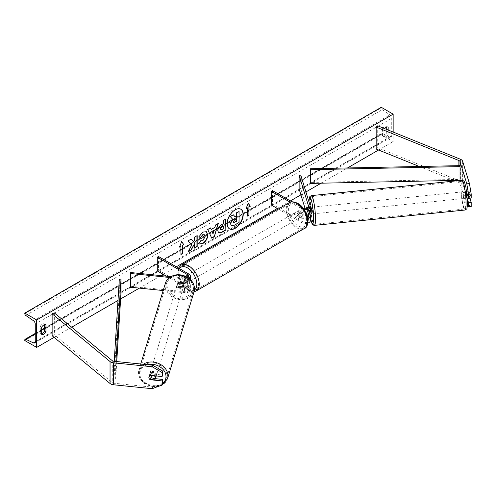 <?xml version="1.0" encoding="UTF-8"?>
<svg xmlns="http://www.w3.org/2000/svg" width="496" height="496" viewBox="0 0 496 496"><rect width="100%" height="100%" fill="white"/><g stroke="black" fill="none" stroke-linecap="round" stroke-linejoin="round"><path stroke-width="0.37" stroke-dasharray="2.48 1.86" d="M307.582 207.657L309.237 207.483L310.31 210.992A5.041 2.908 0 0 1 310.384 211.501M309.919 214.123L309.237 211.879A3.36 0.477 84.2 0 1 309.002 208.915A3.36 0.477 84.2 0 1 309.237 207.483M310.335 214.08L309.498 211.352L307.514 211.55A3.36 0.477 -95.8 0 1 307.346 209.083A3.36 0.477 -95.8 0 1 307.371 208.382A3.36 0.477 -95.8 0 0 307.346 209.083A3.36 0.477 -95.8 0 0 307.582 212.046L308.152 213.919M290.234 202.232L301.779 208.897L301.779 213.559A5.041 2.908 0 0 0 306.503 214.334M301.779 208.897A5.041 2.908 0 0 0 304.079 209.653M291.946 201.847L302.969 208.208A3.36 1.941 0 0 0 303.099 208.283M307.439 217.409A3.36 1.941 180 0 1 302.969 217.26L298.927 214.929A3.36 1.941 60 0 1 298.673 210.651A3.36 1.941 60 0 1 298.927 210.54L302.969 212.871A3.36 1.941 0 0 0 306.627 213.292A3.36 1.941 0 0 0 308.704 211.501A3.36 1.941 0 0 0 308.655 211.166L307.743 208.19M271.362 205.053L272.546 204.364L302.969 221.929A3.36 1.941 0 0 0 306.627 222.351A3.36 1.941 0 0 0 308.704 220.559A3.36 1.941 0 0 0 308.655 220.218L307.743 217.248M278.268 209.039L301.779 222.617A5.041 2.908 0 0 0 307.687 223.132M310.384 220.559A5.041 2.908 0 0 0 310.31 220.05L300.781 188.852L300.781 175.131M299.125 189.019L300.781 188.852M306.838 214.278L305.158 208.773M272.546 190.644L272.546 204.364M301.779 213.559L297.736 211.228A3.36 1.941 -120 0 0 297.482 211.333A3.36 1.941 -120 0 0 297.736 215.617L301.779 217.949L301.779 222.617M307.644 218.482A5.041 2.908 180 0 1 301.779 217.949M298.927 210.54L297.736 211.228M307.582 212.046L309.237 211.879M298.927 214.929L297.736 215.617M467.356 198.846L466.451 195.87A3.36 0.477 84.2 0 1 466.215 192.913A3.36 0.477 84.2 0 1 466.451 191.481L469.098 191.214L471.2 198.09M469.898 198.22L469.098 195.604A3.36 0.477 84.2 0 1 468.863 192.64A3.36 0.477 84.2 0 1 469.098 191.214M471.2 206.51L469.452 205.53L462.632 183.21A5.375 3.106 0 0 0 461.137 181.555A5.375 3.106 0 0 0 460.424 181.207L377.71 147.771L376.166 149.042M469.452 205.53L466.804 205.797L459.984 183.483A2.691 1.55 0 0 0 459.24 182.652A2.691 1.55 0 0 0 458.881 182.478L455.161 180.978M453.89 180.463L419.306 166.482M377.71 125.817L377.71 147.771M466.804 205.797L467.331 206.094M466.451 191.481L466.779 192.56M466.451 195.87L469.098 195.604M155.397 378.677L150.654 378.194L150.269 379.459M150.654 378.194A3.36 2.703 17 0 1 149.333 375.863A3.36 2.703 17 0 1 149.426 375.218A3.36 2.703 17 0 1 150.654 373.804L162.57 375.019M152.173 388.709L152.644 387.178L113.987 383.241A2.691 1.55 180 0 1 112.549 382.813A2.691 1.55 180 0 1 112.251 382.602L54.331 334.85L52.13 335.742M54.331 312.895L54.331 334.85M152.644 387.178L162.57 383.433M150.654 373.804L150.189 375.336M178.672 286.471L184.748 287.091A3.36 1.941 0 0 0 188.691 285.181A3.36 1.941 0 0 0 187.705 283.805L183.669 281.474A3.36 1.941 60 0 1 183.415 277.19A3.36 1.941 60 0 1 183.669 277.084L187.705 279.415A3.36 1.941 180 0 1 188.691 280.792A3.36 1.941 180 0 1 184.748 282.701L178.672 282.081A3.36 2.703 -163 0 0 177.438 283.495A3.36 2.703 -163 0 0 177.345 284.14A3.36 2.703 -163 0 0 178.672 286.471L178.374 287.426A3.36 2.703 17 0 1 177.053 285.095A3.36 2.703 17 0 1 177.146 284.45A3.36 2.703 17 0 1 178.374 283.036L184.456 283.656A5.041 2.908 180 0 0 190.371 280.792A5.041 2.908 180 0 0 188.895 278.733L184.853 276.396A3.36 1.941 -120 0 0 184.599 276.508A3.36 1.941 -120 0 0 184.853 280.792L188.895 283.123L188.895 287.785A5.041 2.908 180 0 1 190.371 289.844A5.041 2.908 180 0 1 184.456 292.708L163.165 290.544M188.79 278.244A5.041 2.908 180 0 1 184.456 278.988L169.434 277.462M187.705 277.5A3.36 1.941 180 0 1 184.748 278.033L170.742 276.607M166.389 276.167L187.705 288.474A3.36 1.941 180 0 1 188.691 289.844A3.36 1.941 180 0 1 184.748 291.753L130.715 286.254L130.417 287.209M158.478 256.506L158.478 270.227L157.288 270.909M158.478 270.227L188.895 287.785M188.895 283.123A5.041 2.908 0 0 1 190.371 285.181A5.041 2.908 0 0 1 184.456 288.046L178.374 287.426M130.715 272.533L130.715 286.254M183.669 277.084L184.853 276.396M178.672 282.081L178.374 283.036M183.669 281.474L184.853 280.792M302.052 212.617L298.654 210.657L297.228 211.482A3.36 1.941 60 0 1 297.247 211.47A3.36 1.941 60 0 1 298.927 211.637A3.36 1.941 60 0 1 300.626 213.441L302.052 212.617A3.36 1.941 -120 0 1 302.052 216.461L300.626 217.285A3.36 1.941 60 0 1 300.607 217.291A3.36 1.941 60 0 1 298.927 217.124A3.36 1.941 60 0 1 297.228 215.326L298.654 214.501L302.052 216.461M297.978 217.676A3.36 1.941 -120 0 0 299.658 217.843A3.36 1.941 -120 0 0 300.173 215.146A3.36 1.941 -120 0 0 297.978 212.189A3.36 1.941 -120 0 0 296.298 212.021A3.36 1.941 -120 0 0 295.783 214.712A3.36 1.941 -120 0 0 297.978 217.676M187.469 281.474A3.36 1.941 -120 0 0 189.15 281.641A3.36 1.941 -120 0 0 189.664 278.95A3.36 1.941 -120 0 0 187.469 275.987A3.36 1.941 -120 0 0 185.789 275.819A3.36 1.941 -120 0 0 185.275 278.516A3.36 1.941 -120 0 0 187.469 281.474M186.794 279.161L183.396 277.202L184.822 276.377A3.36 1.941 60 0 1 184.841 276.371A3.36 1.941 60 0 1 186.521 276.539A3.36 1.941 60 0 1 188.22 278.337L186.794 279.161A3.36 1.941 -120 0 1 186.794 283.005L188.22 282.181A3.36 1.941 60 0 1 188.201 282.193A3.36 1.941 60 0 1 186.521 282.026A3.36 1.941 60 0 1 184.822 280.221L183.396 281.046L186.794 283.005M183.396 277.202A3.36 1.941 -120 0 0 183.396 281.046M298.654 210.657A3.36 1.941 -120 0 0 298.654 214.501M297.228 215.326L300.626 217.285M300.626 213.441L297.228 211.482M188.22 278.337L184.822 276.377M184.822 280.221L188.22 282.181M188.66 280.792A3.36 1.941 -120 0 0 190.34 280.953A3.36 1.941 -120 0 0 190.855 278.262A3.36 1.941 -120 0 0 188.66 275.299A3.36 1.941 -120 0 0 186.98 275.137A3.36 1.941 -120 0 0 186.465 277.828A3.36 1.941 -120 0 0 188.66 280.792M296.788 212.871A3.36 1.941 60 0 1 298.983 215.834A3.36 1.941 60 0 1 298.468 218.525A3.36 1.941 60 0 1 296.788 218.364A3.36 1.941 60 0 1 294.593 215.4A3.36 1.941 60 0 1 295.108 212.703A3.36 1.941 60 0 1 296.788 212.871M296.788 226.951A13.882 8.017 60 0 1 287.717 214.718A13.882 8.017 60 0 1 289.85 203.596A13.882 8.017 60 0 1 296.788 204.284A13.882 8.017 60 0 1 305.858 216.516A13.882 8.017 60 0 1 303.726 227.639A13.882 8.017 60 0 1 296.788 226.951M188.66 266.712A13.882 8.017 -120 0 0 181.716 266.023A13.882 8.017 -120 0 0 179.589 277.146A13.882 8.017 -120 0 0 188.66 289.379A13.882 8.017 -120 0 0 195.598 290.067A13.882 8.017 -120 0 0 197.724 278.944A13.882 8.017 -120 0 0 188.66 266.712M466.054 191.574L466.885 194.302A3.36 0.477 -95.8 0 0 466.128 191.512A3.36 0.477 -95.8 0 0 466.054 191.574L469.03 191.27A3.36 0.477 -95.8 0 0 468.863 192.64A3.36 0.477 -95.8 0 0 469.03 195.108L469.867 197.836A3.36 0.477 -95.8 0 0 470.034 196.466A3.36 0.477 -95.8 0 0 469.867 193.998L467.3 194.258M465.732 196.9A3.36 0.477 -95.8 0 0 465.415 193.421A3.36 0.477 -95.8 0 0 464.808 191.648A3.36 0.477 -95.8 0 0 464.56 193.08A3.36 0.477 -95.8 0 0 464.882 196.559A3.36 0.477 -95.8 0 0 465.49 198.332A3.36 0.477 -95.8 0 0 465.732 196.9M310.899 207.316A3.36 0.477 -95.8 0 0 310.657 208.748A3.36 0.477 -95.8 0 0 310.973 212.226A3.36 0.477 -95.8 0 0 311.581 214.005M307.594 207.7L309.498 207.508L310.335 210.236A3.36 0.477 -95.8 0 0 309.578 207.452A3.36 0.477 -95.8 0 0 309.498 207.508M310.335 210.236L308.351 210.44A3.36 0.477 -95.8 0 1 308.512 212.908A3.36 0.477 -95.8 0 1 308.475 213.782M309.498 211.352A3.36 0.477 -95.8 0 0 310.174 214.098M308.227 213.888L307.514 211.55M307.675 208.233L308.351 210.44M469.03 191.27L469.867 193.998M466.054 195.412A3.36 0.477 -95.8 0 0 466.81 198.202A3.36 0.477 -95.8 0 0 466.885 198.14L466.054 195.412L469.03 195.108M469.867 197.836L468.435 197.985M467.313 198.096L466.885 198.14M313.478 212.4A3.36 0.477 -95.8 0 0 313.162 208.921A3.36 0.477 -95.8 0 0 312.554 207.148A3.36 0.477 -95.8 0 0 312.313 208.58A3.36 0.477 -95.8 0 0 312.629 212.059A3.36 0.477 -95.8 0 0 313.236 213.832A3.36 0.477 -95.8 0 0 313.478 212.4M462.911 193.248A3.36 0.477 84.2 0 1 463.152 191.816A3.36 0.477 84.2 0 1 463.76 193.589A3.36 0.477 84.2 0 1 464.076 197.073A3.36 0.477 84.2 0 1 463.834 198.505A3.36 0.477 84.2 0 1 463.227 196.726A3.36 0.477 84.2 0 1 462.911 193.248M465.899 203.05A13.882 1.965 84.2 0 1 464.895 208.971A13.882 1.965 84.2 0 1 462.39 201.643A13.882 1.965 84.2 0 1 461.082 187.265A13.882 1.965 84.2 0 1 462.086 181.35A13.882 1.965 84.2 0 1 464.591 188.678A13.882 1.965 84.2 0 1 465.899 203.05M310.484 202.597A13.882 1.965 -95.8 0 0 311.798 216.969A13.882 1.965 -95.8 0 0 314.303 224.297A13.882 1.965 -95.8 0 0 315.307 218.383A13.882 1.965 -95.8 0 0 313.999 204.011A13.882 1.965 -95.8 0 0 311.488 196.683A13.882 1.965 -95.8 0 0 310.484 202.597M240.765 209.176A11.334 6.547 120 0 0 240.647 209.107A11.334 6.547 120 0 0 234.98 209.665A11.334 6.547 120 0 0 227.571 219.654A11.334 6.547 120 0 0 229.307 228.737A11.334 6.547 120 0 0 229.431 228.805M41.67 333.672A4.204 2.424 -60 0 1 40.288 333.566A4.204 2.424 -60 0 1 40.244 333.541L40.244 326.411L41.67 327.23M40.244 326.411A4.204 2.424 -60 0 1 42.383 324.124A4.204 2.424 -60 0 1 44.485 323.919A4.204 2.424 -60 0 1 44.522 323.938L44.522 324.638M386.737 127.063L386.737 126.362A4.204 2.424 120 0 0 386.7 126.344A4.204 2.424 120 0 0 384.598 126.548A4.204 2.424 120 0 0 382.459 128.836L383.885 129.661L383.885 136.791A4.204 2.424 120 0 0 383.923 136.815A4.204 2.424 120 0 0 388.163 134.323L388.163 130.045M384.611 128.607A4.204 2.424 120 0 0 383.885 129.661M393.154 132.06L393.154 141.596L381.269 134.732L381.269 134.162A1.513 0.874 60 0 1 381.585 133.467A1.513 0.874 60 0 1 382.242 133.492L389.893 137.094A2.858 1.649 -120 0 0 391.139 137.138A2.858 1.649 -120 0 0 391.728 135.83L391.728 118.271A2.858 1.649 -120 0 0 389.893 114.886L382.242 109.659A1.513 0.874 60 0 1 381.269 107.868L381.269 107.291M54.089 337.354L71.678 327.199M117.998 300.458L120.621 298.939M139.364 288.12L161.014 275.621M163.227 274.338L176.303 266.792M277.301 208.481L290.371 200.936M300.905 194.854L305.92 191.958M321.098 183.198L347.485 167.958M378.572 150.015L393.154 141.596M382.459 128.836L382.459 135.972A4.204 2.424 120 0 0 382.497 135.991A4.204 2.424 120 0 0 386.737 133.498L386.737 129.468M24.8 340.541L381.269 134.732M386.737 133.498L388.163 134.323M386.737 126.362L388.089 127.143M382.459 135.972L383.885 136.791M40.244 333.541L41.67 334.366M44.522 323.938L45.874 324.719M238.83 211.389L238.83 222.394L234.323 224.992L231.477 225.736M233.114 214.694L235.11 216.87M247.237 207.725L247.237 215.958M248.136 203.304L246.19 208.332M179.645 246.754L181.648 241.595M180.699 246.146L180.935 254.237M191.109 239.122L187.786 240.771L191.506 244.875L188.145 251.813M196.937 235.755L194.308 237.007L194.308 239.841L193.341 241.639M194.308 243.53L194.544 247.845M187.91 251.677L188.356 251.416M220.67 229.871L223.219 229.009M222.983 228.867L222.983 225.965M218.587 232.866L217.589 230.646C217.769 227.931 219.133 225.829 221.675 224.335L223.219 223.721M222.983 223.584L223.219 220.584M222.983 220.447L225.854 219.065M198.741 236.921L202.684 231.948L206.293 231.638M199.2 243.958L198.778 243.604M198.536 243.468L200.762 240.684M204.247 234.689L204.867 236.425L202.597 240.634L200.737 240.715M210.998 229.313L214.917 227.323M214.681 227.187L215.586 224.992M215.351 224.855L218.308 223.423M218.073 223.287L217.967 223.615M211.525 238.049L207.737 229.524M207.502 229.388L210.546 227.9M212.809 233.728L213.869 230.008M236.189 218.91L234.447 219.641L233.033 221.762L233.449 222.555M156.215 375.943A3.36 2.703 -163 0 0 156.246 375.584A3.36 2.703 -163 0 0 153.332 372.564A3.36 2.703 -163 0 0 149.718 374.263A3.36 2.703 -163 0 0 149.625 374.908A3.36 2.703 -163 0 0 152.539 377.927A3.36 2.703 -163 0 0 156.147 376.228M154.541 379.893L155.062 378.169L150.338 377.692A3.36 2.703 -163 0 0 155.062 378.169M150.338 377.692L149.811 379.409M176.762 286.056A3.36 2.703 -163 0 0 179.676 289.075A3.36 2.703 -163 0 0 183.284 287.37A3.36 2.703 -163 0 0 183.384 286.725A3.36 2.703 -163 0 0 180.47 283.706A3.36 2.703 -163 0 0 176.855 285.411A3.36 2.703 -163 0 0 176.762 286.056M177.94 283.464L182.671 283.948A3.36 2.703 -163 0 0 177.94 283.464L178.293 282.317A3.36 2.703 -163 0 0 177.438 283.495A3.36 2.703 -163 0 0 177.345 284.14A3.36 2.703 -163 0 0 178.293 286.161L177.94 287.308A3.36 2.703 -163 0 0 182.671 287.785L177.94 287.308M183.284 287.37L183.867 285.46A3.36 2.703 -163 0 1 183.018 286.638L182.671 287.785M183.867 285.46A3.36 2.703 -163 0 0 183.966 284.816A3.36 2.703 -163 0 0 183.018 282.801L182.671 283.948M183.018 286.638L178.293 286.161M178.293 282.317L183.018 282.801M149.811 375.571L150.338 373.848L155.062 374.331A3.36 2.703 -163 0 0 150.338 373.848M155.062 374.331L154.622 375.782M176.471 287.01A3.36 2.703 -163 0 0 179.385 290.03A3.36 2.703 -163 0 0 182.993 288.325A3.36 2.703 -163 0 0 183.086 287.68A3.36 2.703 -163 0 0 180.178 284.661A3.36 2.703 -163 0 0 176.564 286.366A3.36 2.703 -163 0 0 176.471 287.01M156.538 374.629A3.36 2.703 17 0 1 156.438 375.274A3.36 2.703 17 0 1 152.83 376.972A3.36 2.703 17 0 1 149.916 373.953A3.36 2.703 17 0 1 150.009 373.308A3.36 2.703 17 0 1 153.624 371.609A3.36 2.703 17 0 1 156.538 374.629M139.556 372.899A13.882 11.16 17 0 1 139.953 370.233A13.882 11.16 17 0 1 154.87 363.208A13.882 11.16 17 0 1 166.892 375.683A13.882 11.16 17 0 1 166.501 378.343A13.882 11.16 17 0 1 151.584 385.373A13.882 11.16 17 0 1 139.556 372.899M193.446 288.734A13.882 11.16 -163 0 0 181.418 276.26A13.882 11.16 -163 0 0 166.507 283.29A13.882 11.16 -163 0 0 166.11 285.956A13.882 11.16 -163 0 0 178.138 298.431A13.882 11.16 -163 0 0 193.056 291.4A13.882 11.16 -163 0 0 193.446 288.734M459.984 180.333L459.984 165.645L459.984 179.366L310.521 182.441M459.984 179.366L460.046 180.333M114.235 361.317L113.987 379.124L119.313 292.832L119.313 279.112M120.993 292.869L119.313 292.832M113.987 365.403L115.667 365.44L115.667 379.161L116.752 361.572M115.667 365.44L115.909 361.485M113.987 379.124L115.667 379.161M310.31 206.33L310.31 210.992M308.655 207.173L308.655 211.166M302.969 208.208L302.969 212.871M310.31 215.388L310.31 220.05M308.655 216.231L308.655 220.218M302.969 217.26L302.969 221.929M460.424 159.253L460.424 181.207M459.984 180.482L459.984 183.483M458.881 165.664L458.881 180.358M458.881 180.594L458.881 182.478M462.632 161.256L462.632 183.21M112.251 360.654L112.251 382.602M113.987 361.286L113.987 383.241M188.895 274.065L188.895 278.733M184.456 278.988L184.456 283.656M187.705 277.493L187.705 279.415M184.748 278.033L184.748 282.701M184.456 288.046L184.456 292.708M184.748 287.091L184.748 291.753M187.705 283.805L187.705 288.474M297.978 204.092A13.274 7.663 60 0 1 307.365 220.348A13.274 7.663 60 0 1 297.978 225.773A13.274 7.663 60 0 1 288.591 209.51A13.274 7.663 60 0 1 297.978 204.092M289.311 202.666A14.954 8.637 -120 0 0 287.017 214.65A14.954 8.637 -120 0 0 296.788 227.825A14.954 8.637 -120 0 0 304.265 228.569M179.372 268.572A13.274 7.663 -120 0 0 179.323 279.415A13.274 7.663 -120 0 0 187.469 289.571A13.274 7.663 -120 0 0 194.451 290.011M196.137 290.997A14.954 8.637 60 0 1 188.66 290.259A14.954 8.637 60 0 1 178.889 277.078A14.954 8.637 60 0 1 181.183 265.093M462.842 187.445A13.274 1.885 84.2 0 1 465.149 184.152A13.274 1.885 84.2 0 1 467.449 202.542A13.274 1.885 84.2 0 1 465.149 205.828A13.274 1.885 84.2 0 1 462.842 187.445M461.974 180.284A14.954 2.12 -95.8 0 0 460.896 186.657A14.954 2.12 -95.8 0 0 462.303 202.145A14.954 2.12 -95.8 0 0 465.006 210.037M308.952 201.891A13.274 1.885 -95.8 0 0 308.934 203.112A13.274 1.885 -95.8 0 0 310.384 217.918M314.408 225.37A14.954 2.12 84.2 0 1 311.711 217.471A14.954 2.12 84.2 0 1 310.298 201.99A14.954 2.12 84.2 0 1 311.383 195.61M35.259 341.639L391.728 135.83M35.259 324.074L391.728 118.271M24.8 339.965L381.269 134.162M24.8 313.677L381.269 107.868M25.773 315.468L382.242 109.659M33.424 320.695L389.893 114.886M35.247 341.849L389.893 137.094M35.259 333.82L41.67 330.119M44.522 328.47L382.242 133.492M162.527 383.588A13.274 10.676 17 0 1 148.161 384.853A13.274 10.676 17 0 1 139.86 373.916A13.274 10.676 17 0 1 147.864 364.74M143.276 364.269A14.954 12.028 -163 0 0 138.923 369.923A14.954 12.028 -163 0 0 138.496 372.794A14.954 12.028 -163 0 0 151.454 386.235A14.954 12.028 -163 0 0 167.53 378.659M166.997 285.057A13.274 10.676 -163 0 0 180.073 297.228A13.274 10.676 -163 0 0 193.142 287.723A13.274 10.676 -163 0 0 180.073 275.553A13.274 10.676 -163 0 0 166.997 285.057M194.085 291.716A14.954 12.028 17 0 1 178.008 299.286A14.954 12.028 17 0 1 165.05 285.845A14.954 12.028 17 0 1 165.478 282.974M308.704 206.838L308.704 211.501M308.704 215.89L308.704 220.559M298.673 210.651L297.482 211.333M149.426 375.218L149.718 374.263M190.371 279.583L190.371 280.792M188.691 276.123L188.691 280.792M188.691 285.181L188.691 289.844M190.371 285.181L190.371 289.844M176.855 285.411L177.146 284.45M183.415 277.19L184.599 276.508M178.51 268.069L179.242 280.073L187.817 290.34L192.994 291.84L194.072 291.741M300.607 217.291L299.658 217.843M189.15 281.641L188.201 282.193M185.789 275.819L184.841 276.371M297.247 211.47L296.298 212.021M190.34 280.953L298.468 218.525M181.716 266.023L289.85 203.596M195.598 290.067L303.726 227.639M186.98 275.137L295.108 212.703M308.921 201.798L310.384 218.042M466.128 191.512L464.808 191.648M310.384 207.365L309.578 207.452M466.81 198.202L465.49 198.332M312.554 207.148L463.152 191.816M314.303 224.297L464.895 208.971M311.488 196.683L462.086 181.35M313.236 213.832L463.834 198.505M34.664 342.947L391.139 137.138M35.259 333.417L41.67 329.716M44.522 328.067L381.585 133.467M386.7 126.344L388.126 127.168M382.497 135.991L383.923 136.815M40.288 333.566L41.714 334.391M44.485 323.919L45.911 324.737M140.728 364.014L138.471 372.961L140.095 378.82L144.541 383.631L157.616 386.657M182.993 288.325L156.438 375.274M166.507 283.29L139.953 370.233M193.056 291.4L166.501 378.343M176.564 286.366L150.009 373.308"/><path stroke-width="0.74" d="M307.743 208.19L307.582 207.657A3.36 0.477 -95.8 0 0 307.371 208.382A3.36 0.477 -95.8 0 1 307.514 207.712L307.594 207.7M306.503 214.334A5.041 2.908 0 0 0 310.384 211.501L310.384 206.838A5.041 2.908 0 0 0 310.31 206.33L300.781 175.131L299.125 175.299L299.125 189.019L305.158 208.773M304.079 209.653A5.041 2.908 0 0 0 310.384 206.838M303.099 208.283A3.36 1.941 0 0 0 306.714 208.605A3.36 1.941 0 0 0 308.704 206.838A3.36 1.941 0 0 0 308.655 206.497L299.125 175.299M307.687 223.132A5.041 2.908 0 0 0 310.384 220.559L310.384 215.89A5.041 2.908 180 0 1 307.644 218.482M291.946 201.847L272.546 190.644L271.362 191.332L271.362 205.053L278.268 209.039M310.384 215.89A5.041 2.908 180 0 0 310.31 215.388L309.919 214.123M307.743 217.248L306.838 214.278M308.152 213.919L308.655 215.555A3.36 1.941 180 0 1 308.704 215.89A3.36 1.941 180 0 1 307.439 217.409M271.362 191.332L290.234 202.232M469.452 183.576L471.2 194.06L468.553 194.333L466.804 183.849L469.452 183.576L462.632 161.256A5.375 3.106 0 0 0 461.137 159.6A5.375 3.106 0 0 0 460.424 159.253L377.71 125.817L376.166 127.088L376.166 149.042L419.306 166.482M466.804 183.849L459.984 161.529A2.691 1.55 0 0 0 459.24 160.698A2.691 1.55 0 0 0 458.881 160.524L376.166 127.088M471.2 194.06L471.2 198.09L468.553 198.363L468.553 194.333M455.161 180.978L453.89 180.463M467.331 206.094L468.553 206.776L471.2 206.51L471.2 202.48L469.898 198.22M467.356 198.846L468.553 202.752L468.553 206.776M466.779 192.56L468.553 198.363M468.553 202.752L471.2 202.48M150.269 379.459L150.189 379.725A3.36 2.703 17 0 1 148.862 377.394A3.36 2.703 17 0 1 148.961 376.749A3.36 2.703 17 0 1 150.189 375.336L162.105 376.545L162.105 372.515L162.57 370.989L162.57 375.019L162.105 376.545M162.57 370.989L152.644 365.223L152.173 366.755L113.516 362.818A5.375 3.106 180 0 1 110.651 361.956A5.375 3.106 180 0 1 110.044 361.541L52.13 313.788L52.13 335.742L110.044 383.495A5.375 3.106 180 0 0 110.651 383.91A5.375 3.106 180 0 0 113.516 384.772L152.173 388.709L162.105 384.964L162.105 380.934L150.189 379.725M152.644 365.223L113.987 361.286A2.691 1.55 180 0 1 112.549 360.859A2.691 1.55 180 0 1 112.251 360.654L54.331 312.895L52.13 313.788M162.105 384.964L162.57 383.433L162.57 379.409L155.397 378.677M162.57 379.409L162.105 380.934M152.173 366.755L162.105 372.515M187.705 277.5A3.36 1.941 180 0 0 188.691 276.123A3.36 1.941 180 0 0 187.705 274.753L157.288 257.188L158.478 256.506L188.895 274.065A5.041 2.908 180 0 1 190.371 276.123A5.041 2.908 180 0 1 188.79 278.244M170.742 276.607L130.715 272.533L130.417 287.209L163.165 290.544M169.434 277.462L130.417 273.488M157.288 257.188L157.288 270.909L166.389 276.167M466.984 194.289L467.3 194.258M310.174 214.098A3.36 0.477 -95.8 0 0 310.26 214.136L311.581 214.005A3.36 0.477 -95.8 0 0 311.823 212.567A3.36 0.477 -95.8 0 0 311.507 209.089A3.36 0.477 -95.8 0 0 310.899 207.316L310.384 207.365M310.26 214.136A3.36 0.477 -95.8 0 0 310.335 214.08L308.351 214.284A3.36 0.477 -95.8 0 0 308.475 213.782M308.351 214.284L308.227 213.888M307.514 207.712L307.675 208.233M468.435 197.985L467.313 198.096M235.216 228.315A11.334 6.547 120 0 0 242.618 218.327A11.334 6.547 120 0 0 240.882 209.244A11.334 6.547 120 0 0 235.216 209.802A11.334 6.547 120 0 0 227.807 219.796A11.334 6.547 120 0 0 229.549 228.879A11.334 6.547 120 0 0 235.216 228.315M229.431 228.805A11.334 6.547 120 0 0 234.98 228.179A11.334 6.547 120 0 0 242.352 218.296A11.334 6.547 120 0 0 240.765 209.176M41.67 327.23A4.204 2.424 -60 0 1 43.809 324.948A4.204 2.424 -60 0 1 45.911 324.737A4.204 2.424 -60 0 1 45.948 324.762L45.948 331.898A4.204 2.424 -60 0 1 41.714 334.391A4.204 2.424 -60 0 1 41.67 334.366L41.67 327.23M388.163 130.045L388.163 127.187A4.204 2.424 120 0 0 388.126 127.168A4.204 2.424 120 0 0 386.024 127.373A4.204 2.424 120 0 0 384.611 128.607M200.762 240.684L202.839 240.771L205.108 236.561L204.371 234.751L202.839 234.906L200.694 237.479L198.71 236.995L202.92 232.085L206.41 231.706L207.824 234.961C207.588 238.601 205.921 241.465 202.808 243.567L199.318 244.032L198.778 243.604L200.954 240.839M217.825 230.82L217.825 230.789C218.011 228.073 219.368 225.965 221.917 224.477L223.219 223.721L223.219 220.584L225.854 219.065L225.854 230.039L221.78 232.395L218.699 232.94L217.825 230.82M191.747 245.012L188.145 251.813L191.27 250.009L194.544 243.666L194.544 248.118L197.179 246.599L197.179 235.619L194.544 237.144L194.544 239.977L193.576 241.775L191.189 239.078L188.027 240.907L191.747 245.012M36.685 319.963L36.685 347.405L24.8 340.541L24.8 339.965A1.513 0.874 60 0 1 25.116 339.276A1.513 0.874 60 0 1 25.773 339.295L33.424 342.903A2.858 1.649 -120 0 0 34.664 342.947A2.858 1.649 -120 0 0 35.259 341.639L35.259 324.074A2.858 1.649 -120 0 0 33.424 320.695L25.773 315.468A1.513 0.874 60 0 1 24.8 313.677L24.8 313.1L36.685 319.963L393.154 114.154L393.154 132.06M36.685 347.405L54.089 337.354M71.678 327.199L117.998 300.458M120.621 298.939L139.364 288.12M161.014 275.621L163.227 274.338M176.303 266.792L277.301 208.481M290.371 200.936L300.905 194.854M305.92 191.958L321.098 183.198M347.485 167.958L378.572 150.015M248.899 207.043L250.325 206.218L248.186 203.174L246.053 208.686L247.473 207.867L247.473 216.095L248.899 215.276L248.899 207.043L248.899 215.276M179.509 247.107L181.648 241.595L183.787 244.633L182.361 245.458L182.361 253.692L180.935 254.516L180.935 246.283L179.509 247.107M211.234 229.45L214.917 227.323L215.586 224.992L218.308 223.423L214.284 236.728L211.761 238.185L207.737 229.524L210.546 227.9L211.234 229.45L210.403 227.98M386.737 129.468L386.737 127.063M44.522 324.638L44.522 331.074A4.204 2.424 -60 0 1 41.67 333.672M24.8 313.1L381.269 107.291L393.154 114.154M44.522 331.074L45.948 331.898M230.615 223.653L232.574 219.108L230.305 216.591L233.349 214.83L235.271 217.05L236.425 216.386L236.425 213.051L239.066 211.525L239.066 222.53L234.565 225.128L231.434 225.711L230.38 223.485L232.339 218.972L230.305 216.591M230.38 223.516L231.409 225.699M235.11 216.87L236.189 216.25L236.189 212.914L239.066 211.525M230.063 216.448L233.349 214.83M248.663 215.134L247.473 215.822M246.19 208.332L247.473 207.867M248.663 206.906L250.089 206.082L248.136 203.304M181.598 241.719L183.787 244.633M183.551 244.497L182.361 245.458M182.125 245.322L182.361 253.692M180.935 254.237L182.125 253.555M179.645 246.754L180.935 246.283M193.576 241.775L191.109 239.122M194.544 247.845L196.937 246.462L196.937 235.755M188.356 251.416L191.034 249.872L194.544 243.666M220.46 229.158L220.782 229.958L223.219 229.009L223.219 226.108L221.972 226.827L220.224 229.016L220.67 229.871M220.224 229.016L221.731 226.691L223.219 226.108M225.618 219.201L225.854 230.039M225.618 229.902L221.545 232.258L218.587 232.866M206.293 231.638L207.582 234.825C207.353 238.464 205.685 241.329 202.573 243.424L199.2 243.958M204.247 234.689L202.597 234.769L200.694 237.479M200.452 237.342L198.741 236.921M214.111 230.144L211.99 231.372L213.044 233.864L214.111 230.144L211.99 231.372M211.755 231.229L213.044 233.864M217.967 223.615L214.284 236.728M214.049 236.592L211.662 237.968M233.269 221.898L233.554 222.642L236.425 221.414L236.425 218.773L234.682 219.778L233.269 221.898M233.449 222.555L236.189 221.278L236.189 218.91M148.862 377.394A3.36 2.703 -163 0 0 149.811 379.409L154.541 379.893A3.36 2.703 -163 0 0 155.391 378.715A3.36 2.703 -163 0 0 155.484 378.07A3.36 2.703 -163 0 0 154.541 376.049L149.811 375.571A3.36 2.703 -163 0 0 148.961 376.749A3.36 2.703 -163 0 0 148.862 377.394M155.391 378.715L156.147 376.228A3.36 2.703 -163 0 0 156.215 375.943M310.521 168.721L310.583 183.408L310.521 168.721L459.984 165.645L460.046 166.613L460.046 180.333L310.583 183.408M460.046 166.613L310.583 169.688M114.235 361.317L119.313 279.112L120.993 279.149L120.993 292.869L116.752 361.572M115.909 361.485L120.993 279.149M308.655 206.497L308.655 207.173M308.655 215.555L308.655 216.231M459.984 161.529L459.984 165.645M458.881 160.524L458.881 165.664M113.516 362.818L113.516 384.772M110.044 361.541L110.044 383.495M187.705 274.753L187.705 277.493M289.311 202.666C290.978 201.32 293.756 201.537 297.631 203.323C307.675 208.159 310.8 226.901 304.265 228.569A14.954 8.637 -120 0 0 306.559 216.585A14.954 8.637 -120 0 0 296.788 203.403A14.954 8.637 -120 0 0 289.311 202.666L181.183 265.093A14.954 8.637 60 0 1 188.66 265.831A14.954 8.637 60 0 1 198.431 279.012A14.954 8.637 60 0 1 196.137 290.997L194.072 291.741M194.451 290.011A13.274 7.663 -120 0 0 196.044 279.273A13.274 7.663 -120 0 0 187.469 267.89A13.274 7.663 -120 0 0 179.372 268.572M466.091 203.664A14.954 2.12 -95.8 0 0 464.678 188.176A14.954 2.12 -95.8 0 0 461.974 180.284C464.752 181.437 463.89 179.949 465.911 187.153L467.48 202.709C467.244 207.328 466.928 209.455 466.525 209.083L465.006 210.037A14.954 2.12 -95.8 0 0 466.091 203.664M310.384 217.918A13.274 1.885 -95.8 0 0 313.546 218.209A13.274 1.885 -95.8 0 0 311.376 200.285A13.274 1.885 -95.8 0 0 308.952 201.891M461.974 180.284L311.383 195.61A14.954 2.12 84.2 0 1 314.08 203.509A14.954 2.12 84.2 0 1 315.493 218.996A14.954 2.12 84.2 0 1 314.408 225.37L465.006 210.037M33.424 342.903L35.247 341.849M25.773 339.295L35.259 333.82M41.67 330.119L44.522 328.47M147.864 364.74A13.274 10.676 17 0 1 166.005 376.576A13.274 10.676 17 0 1 162.527 383.588M157.616 386.657L162.062 385.138L167.53 378.659A14.954 12.028 -163 0 0 167.952 375.788A14.954 12.028 -163 0 0 159.16 363.717A14.954 12.028 -163 0 0 143.276 364.269M194.506 288.846A14.954 12.028 17 0 1 194.085 291.716L194.531 288.678C194.196 283.142 191.134 279 185.337 276.247C181.685 274.703 178.021 274.35 174.35 275.193L170.94 276.501C168.2 278.02 166.377 280.178 165.478 282.974A14.954 12.028 17 0 1 181.548 275.404A14.954 12.028 17 0 1 194.506 288.846M190.371 276.123L190.371 279.583M304.265 228.569L196.137 290.997M178.51 268.069L181.183 265.093M311.383 195.61L309.938 196.459L309.516 197.259L308.921 201.798M310.384 218.042L312.083 223.851L313.081 225.029L314.408 225.37M25.116 339.276L35.259 333.417M41.67 329.716L44.522 328.067M167.53 378.659L194.085 291.716M140.728 364.014L165.478 282.974"/></g></svg>
